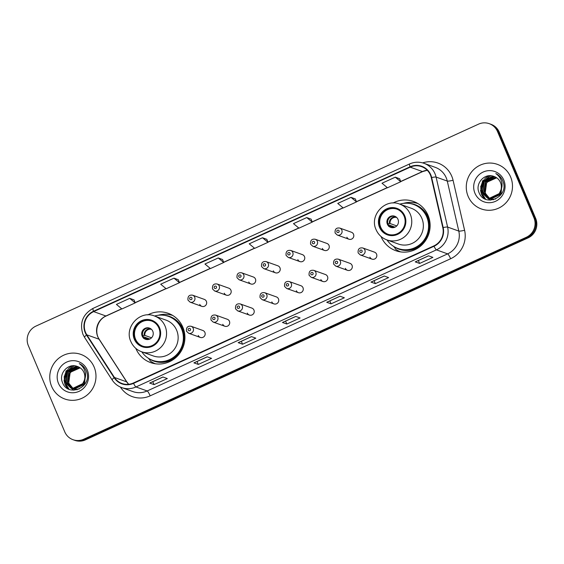 <?xml version="1.0" encoding="UTF-8"?>
<svg xmlns="http://www.w3.org/2000/svg" width="564" height="564" viewBox="0 0 564 564"><rect width="100%" height="100%" fill="white"/><g stroke="black" fill="none" stroke-linecap="round" stroke-linejoin="round"><path stroke-width="0.85" d="M381.045 236.506A26.17 25.436 -70.3 0 0 381.144 236.76A26.17 25.436 -70.3 0 0 395.787 250.698A26.17 25.436 -70.3 0 0 423.113 243.676A26.17 25.436 -70.3 0 0 428.062 215.349A26.17 25.436 -70.3 0 0 413.419 201.418A26.17 25.436 -70.3 0 0 393.023 203.026M393.468 246.278A26.17 25.436 -70.3 0 0 394.821 247.758M399.192 251.276A26.17 25.436 -70.3 0 0 400.08 251.812M135.832 348.397A26.17 25.436 -70.3 0 0 135.938 348.651A26.17 25.436 -70.3 0 0 150.581 362.581A26.17 25.436 -70.3 0 0 177.907 355.56A26.17 25.436 -70.3 0 0 182.856 327.24A26.17 25.436 -70.3 0 0 168.213 313.302A26.17 25.436 -70.3 0 0 147.81 314.916M148.254 358.168A26.17 25.436 -70.3 0 0 149.608 359.649M153.979 363.16A26.17 25.436 -70.3 0 0 154.867 363.695M198.26 335.467A3.701 3.603 -70.3 0 0 204.196 336.447A3.701 3.603 -70.3 0 0 202.828 330.469L191.133 326.281A3.701 3.603 109.7 0 1 192.5 332.259A3.701 3.603 109.7 0 1 188.637 333.253L200.333 337.441M222.78 324.279A3.701 3.603 -70.3 0 0 228.723 325.259A3.701 3.603 -70.3 0 0 227.348 319.28L215.652 315.093A3.701 3.603 109.7 0 1 217.02 321.071A3.701 3.603 109.7 0 1 213.157 322.065L224.853 326.253M247.3 313.091A3.701 3.603 -70.3 0 0 253.243 314.07A3.701 3.603 -70.3 0 0 251.868 308.092L240.172 303.904A3.701 3.603 109.7 0 1 241.547 309.883A3.701 3.603 109.7 0 1 237.677 310.877L249.373 315.064M271.827 301.902A3.701 3.603 -70.3 0 0 277.763 302.882A3.701 3.603 -70.3 0 0 276.388 296.904L264.692 292.716A3.701 3.603 109.7 0 1 266.067 298.694A3.701 3.603 109.7 0 1 262.197 299.688L273.892 303.876M296.347 290.714A3.701 3.603 -70.3 0 0 302.283 291.694A3.701 3.603 -70.3 0 0 300.915 285.715L289.212 281.528A3.701 3.603 109.7 0 1 290.587 287.506A3.701 3.603 109.7 0 1 286.716 288.5L298.419 292.688M320.867 279.525A3.701 3.603 -70.3 0 0 326.803 280.505A3.701 3.603 -70.3 0 0 325.435 274.52L313.739 270.339A3.701 3.603 109.7 0 1 315.107 276.318A3.701 3.603 109.7 0 1 311.243 277.312L322.939 281.499M345.387 268.337A3.701 3.603 -70.3 0 0 351.33 269.317A3.701 3.603 -70.3 0 0 349.955 263.332L338.259 259.151A3.701 3.603 109.7 0 1 339.627 265.129A3.701 3.603 109.7 0 1 335.763 266.123L347.459 270.311M369.906 257.149A3.701 3.603 -70.3 0 0 375.85 258.129A3.701 3.603 -70.3 0 0 374.475 252.143L362.779 247.963A3.701 3.603 109.7 0 1 364.147 253.941A3.701 3.603 109.7 0 1 360.283 254.935L371.979 259.123M346.881 237.247A3.701 3.603 -70.3 0 0 352.817 238.227A3.701 3.603 -70.3 0 0 351.442 232.241L339.747 228.06A3.701 3.603 109.7 0 1 341.121 234.039A3.701 3.603 109.7 0 1 337.251 235.033L335.122 233.01C334.748 229.217 336.292 227.567 339.747 228.06M322.354 248.435A3.701 3.603 -70.3 0 0 328.297 249.415A3.701 3.603 -70.3 0 0 326.923 243.429L315.227 239.249A3.701 3.603 109.7 0 1 316.601 245.227A3.701 3.603 109.7 0 1 312.731 246.221L310.595 244.198C310.228 240.405 311.772 238.755 315.227 239.249M248.794 282A3.701 3.603 -70.3 0 0 254.731 282.98A3.701 3.603 -70.3 0 0 253.363 277.002L241.66 272.814A3.701 3.603 109.7 0 1 243.035 278.792A3.701 3.603 109.7 0 1 239.164 279.786L237.035 277.763C236.661 273.97 238.205 272.32 241.66 272.814M199.748 304.377A3.701 3.603 -70.3 0 0 205.691 305.357A3.701 3.603 -70.3 0 0 204.316 299.378L192.62 295.191A3.701 3.603 109.7 0 1 193.995 301.169A3.701 3.603 109.7 0 1 190.124 302.163L187.995 300.14C187.622 296.354 189.166 294.697 192.62 295.191M224.275 293.188A3.701 3.603 -70.3 0 0 230.211 294.168A3.701 3.603 -70.3 0 0 228.836 288.19L217.14 284.002A3.701 3.603 109.7 0 1 218.515 289.981A3.701 3.603 109.7 0 1 214.644 290.975L212.515 288.951C212.142 285.165 213.685 283.509 217.14 284.002M273.314 270.812A3.701 3.603 -70.3 0 0 279.25 271.792A3.701 3.603 -70.3 0 0 277.883 265.806L266.187 261.625A3.701 3.603 109.7 0 1 267.555 267.604A3.701 3.603 109.7 0 1 263.691 268.598L261.555 266.575C261.181 262.782 262.725 261.132 266.187 261.625M297.834 259.623A3.701 3.603 -70.3 0 0 303.777 260.603A3.701 3.603 -70.3 0 0 302.403 254.618L290.707 250.437A3.701 3.603 109.7 0 1 292.074 256.416A3.701 3.603 109.7 0 1 288.211 257.41L286.075 255.386C285.708 251.593 287.245 249.944 290.707 250.437M172.232 315.163A26.17 25.436 -70.3 0 0 171.209 315.015M417.445 203.273A26.17 25.436 -70.3 0 0 416.422 203.125M73.031 439.709L74.779 440.336A14.812 14.396 -70.3 0 0 85.453 439.857L528.08 237.888A14.812 14.396 -70.3 0 0 535.666 218.367L499.26 132.18A14.812 14.396 -70.3 0 0 490.969 124.291L490.095 123.974A14.812 14.396 -70.3 0 1 498.386 131.863A14.812 14.396 -70.3 0 0 490.095 123.974L489.221 123.664A14.812 14.396 -70.3 0 0 478.547 124.143L35.92 326.112A14.812 14.396 -70.3 0 0 28.334 345.633L64.74 431.82A14.812 14.396 -70.3 0 0 73.031 439.709A14.812 14.396 -70.3 0 0 83.705 439.229L526.325 237.268A14.812 14.396 -70.3 0 0 533.918 217.739L497.511 131.553A14.812 14.396 -70.3 0 0 489.221 123.664M73.905 440.026A14.812 14.396 -70.3 0 0 84.579 439.539L527.199 237.578A14.812 14.396 -70.3 0 0 534.792 218.049L498.386 131.863L534.792 218.049A14.812 14.396 -70.3 0 1 527.199 237.578L84.579 439.539A14.812 14.396 -70.3 0 1 73.905 440.026M51.627 386.403A23.702 23.039 -70.3 0 0 64.888 399.03A23.702 23.039 -70.3 0 0 89.634 392.664A23.702 23.039 -70.3 0 0 94.117 367.016A23.702 23.039 -70.3 0 0 80.856 354.396A23.702 23.039 -70.3 0 0 56.111 360.756A23.702 23.039 -70.3 0 0 51.627 386.403A23.702 23.039 -70.3 0 0 64.888 399.03A23.702 23.039 -70.3 0 0 89.634 392.664A23.702 23.039 -70.3 0 0 94.117 367.016A23.702 23.039 -70.3 0 0 80.856 354.396A23.702 23.039 -70.3 0 0 56.111 360.756A23.702 23.039 -70.3 0 0 51.627 386.403M468.134 196.357A23.702 23.039 -70.3 0 0 481.395 208.976A23.702 23.039 -70.3 0 0 506.141 202.617A23.702 23.039 -70.3 0 0 510.624 176.969A23.702 23.039 -70.3 0 0 497.363 164.35A23.702 23.039 -70.3 0 0 472.618 170.709A23.702 23.039 -70.3 0 0 468.134 196.357A23.702 23.039 -70.3 0 0 481.395 208.976A23.702 23.039 -70.3 0 0 506.141 202.617A23.702 23.039 -70.3 0 0 510.624 176.969A23.702 23.039 -70.3 0 0 497.363 164.35A23.702 23.039 -70.3 0 0 472.618 170.709A23.702 23.039 -70.3 0 0 468.134 196.357M85.559 332.436A15.799 15.355 109.7 0 1 93.652 311.61L410.218 167.163A15.799 15.355 109.7 0 1 421.611 166.655A15.799 15.355 109.7 0 1 431.291 177.66L442.803 227.659A15.799 15.355 109.7 0 1 433.864 245.897L133.414 382.991A15.799 15.355 109.7 0 1 122.021 383.499A15.799 15.355 109.7 0 1 114.45 377.485L86.828 334.833A15.799 15.355 109.7 0 1 85.559 332.436M85.206 332.598A16.194 15.743 -70.3 0 0 86.504 335.058L114.125 377.704A16.194 15.743 -70.3 0 0 133.562 383.351L434.019 246.256A16.194 15.743 -70.3 0 0 443.177 227.567L431.664 177.561A16.194 15.743 -70.3 0 0 410.063 166.81L93.504 311.25A16.194 15.743 -70.3 0 0 85.206 332.598M399.629 178.753L395.286 177.174L382.011 183.229L387.489 187.777L400.771 181.714L399.615 178.725M355.362 198.951L351.027 197.372L337.744 203.428L343.229 207.968L356.504 201.912L355.355 198.916M311.102 219.142L306.76 217.57L293.484 223.626L298.969 228.166L312.244 222.11L311.088 219.114M134.056 299.928L129.713 298.349L116.438 304.412L121.916 308.952L135.198 302.896L134.042 299.9M178.316 279.737L173.973 278.158L160.698 284.214L166.183 288.754L179.458 282.698L178.309 279.702M222.583 259.539L218.24 257.959L204.958 264.015L210.442 268.563L223.718 262.5L222.568 259.51M266.842 239.34L262.5 237.761L249.225 243.824L254.702 248.364L267.985 242.308L266.828 239.312M384.246 276.015L388.617 277.58L375.342 283.636L370.964 282.078L384.246 276.015M428.506 255.816L432.877 257.381L419.602 263.444L415.231 261.879L428.506 255.816M251.459 336.602L255.83 338.167L242.555 344.23L238.177 342.665L251.459 336.602M207.199 356.8L211.571 358.366L198.288 364.422L193.917 362.856L207.199 356.8M162.933 376.999L167.311 378.564L154.028 384.62L149.657 383.055L162.933 376.999M339.986 296.213L344.357 297.778L331.075 303.834L326.704 302.269L339.986 296.213M295.719 316.411L300.097 317.969L286.815 324.032L282.444 322.467L295.719 316.411M286.815 324.032L285.574 321.099M282.564 322.467L295.797 316.432L282.571 322.467A3.948 0.677 -114.5 0 1 282.564 322.467A3.948 0.677 -114.5 0 1 282.444 322.467M331.075 303.834L329.834 300.901M326.831 302.276L340.057 296.234L326.831 302.269A3.948 0.677 -114.5 0 1 326.831 302.276A3.948 0.677 -114.5 0 1 326.704 302.269M154.028 384.62L152.788 381.687M149.777 383.062L163.01 377.02L149.784 383.055A3.948 0.677 -114.5 0 1 149.777 383.062A3.948 0.677 -114.5 0 1 149.657 383.055M198.288 364.422L197.055 361.489M194.044 362.863L207.27 356.829L194.044 362.856A3.948 0.677 -114.5 0 1 194.044 362.863A3.948 0.677 -114.5 0 1 193.917 362.856M242.555 344.23L241.314 341.291M238.304 342.665L251.53 336.63L238.311 342.665A3.948 0.677 -114.5 0 1 238.304 342.665A3.948 0.677 -114.5 0 1 238.177 342.665M419.602 263.444L418.361 260.505M415.351 261.879L428.577 255.844L415.358 261.879A3.948 0.677 -114.5 0 1 415.351 261.879A3.948 0.677 -114.5 0 1 415.231 261.879M375.342 283.636L374.101 280.703M371.091 282.078L384.317 276.043L371.098 282.07A3.948 0.677 -114.5 0 1 371.091 282.078A3.948 0.677 -114.5 0 1 370.964 282.078M262.5 237.761L267.985 242.308M218.24 257.959L223.718 262.5M173.973 278.158L179.458 282.698M129.713 298.349L135.198 302.896M306.76 217.57L312.244 222.11M351.027 197.372L356.504 201.912M395.286 177.174L400.771 181.714M77.155 389.773L74.208 389.026M74.039 388.956L73.539 388.716M73.376 388.631L72.89 388.356M72.728 388.258L68.66 383.351L70.183 372.36L80.187 367.855M74.899 389.287L74.392 389.082M74.222 389.005L73.722 388.758M73.56 388.666L73.073 388.377M72.918 388.279L69.012 383.478C67.038 375.427 70.133 370.273 78.29 368.017A11.16 10.85 -70.3 0 1 80.321 367.954M79.193 389.033L75.759 389.273L72.826 388.533M72.65 388.462L72.15 388.222M71.988 388.138L67.278 382.85L68.794 371.866L79.552 367.453M73.51 388.793L73.003 388.582M72.834 388.504L72.333 388.258M72.171 388.166L67.624 382.977L69.146 371.993L79.714 367.545M85.46 373.601L84.142 384.133L74.37 388.779L71.438 388.039M71.268 387.961L65.889 382.357L67.412 371.366L77.649 366.889L78.904 367.101M85.552 373.1L84.494 384.253L74.716 388.906L71.952 388.236M72.121 388.3L71.614 388.088M71.445 388.011L66.235 382.484L67.758 371.493L77.994 367.009L79.073 367.178M77.282 366.445C68.272 362.68 58.614 373.41 62.35 382.145C67.687 398.262 92.764 387.2 86.56 371.648L86.264 370.879C84.819 367.566 82.492 365.141 79.284 363.604C82.189 365.62 84.128 368.327 85.093 371.725C85.862 374.637 85.622 377.436 84.388 380.122A11.16 10.85 -70.3 0 0 77.282 366.445L77.733 366.593M84.388 380.122L82.753 383.633L72.982 388.286L70.563 387.736L64.5 381.863L66.023 370.872L76.26 366.389L78.241 366.79M85.086 378.254L83.105 383.76L73.327 388.406L70.563 387.736M70.733 387.799L64.846 381.983L66.369 370.999L76.605 366.515L78.41 366.861M73.856 390.225L70.352 387.665M58.437 383.294A16.102 15.651 -70.3 0 0 79.052 391.346A16.102 15.651 -70.3 0 0 87.307 370.125A16.102 15.651 -70.3 0 0 66.693 362.074A16.102 15.651 -70.3 0 0 58.437 383.294M67.701 388.603L65.184 384.585L64.282 381.278M64.127 379.17L67.56 369.646M69.076 368.059L72.354 365.824M80.285 364.351L80.758 364.4M67.447 388.455L65.015 384.521L64.007 380.312M64.07 377.245L66.263 371.14M68.216 368.652L71.973 365.867M80.222 364.295L80.68 364.351M69.189 389.336L66.333 384.852M66.122 384.281L65.396 380.813M65.459 377.739L67.652 371.634M69.605 369.152L72.53 366.826M73.101 366.501L74.533 365.817M80.73 364.725L81.308 364.767M134.979 338.936A13.332 12.958 -70.3 0 0 142.438 346.035A13.332 12.958 -70.3 0 0 156.362 342.461A13.332 12.958 -70.3 0 0 158.879 328.029A13.332 12.958 -70.3 0 0 151.42 320.93A13.332 12.958 -70.3 0 0 137.503 324.512A13.332 12.958 -70.3 0 0 134.979 338.936M151.695 321.036A13.332 12.958 -70.3 0 0 137.947 324.815A13.332 12.958 -70.3 0 0 135.529 339.133A13.332 12.958 -70.3 0 0 142.713 346.134M141.775 351.83A23.357 22.701 -70.3 0 0 152.731 360.368L153.274 360.558A23.357 22.701 -70.3 0 0 177.66 354.291A23.357 22.701 -70.3 0 0 182.08 329.016A23.357 22.701 -70.3 0 0 169.01 316.58L168.467 316.383A23.357 22.701 -70.3 0 0 154.585 316.03M152.731 360.368A23.357 22.701 -70.3 0 0 177.117 354.093A23.357 22.701 -70.3 0 0 181.53 328.819A23.357 22.701 -70.3 0 0 168.467 316.383M176.652 330.243A19.014 18.478 -70.3 0 0 166.02 320.119L154.43 315.974A19.014 18.478 109.7 0 1 165.069 326.098A19.014 18.478 109.7 0 1 161.473 346.67A19.014 18.478 109.7 0 1 141.62 351.774L153.211 355.919A19.014 18.478 -70.3 0 0 173.056 350.822A19.014 18.478 -70.3 0 0 176.652 330.243M142.163 336.102A5.922 5.76 -70.3 0 0 151.667 337.667A5.922 5.76 -70.3 0 0 149.474 328.1A5.922 5.76 -70.3 0 0 142.163 336.102M149.855 328.255A5.922 5.76 -70.3 0 0 145.872 339.38M155.424 363.787A25.676 24.957 109.7 0 1 150.2 360.953L149.284 358.894A23.674 23.011 -70.3 0 0 181.798 350.018M158.272 315.262A25.676 24.957 109.7 0 1 172.718 315.452M149.82 339.034L143.037 336.609M142.389 335.643L144.849 335.411L151.54 337.808M149.248 339.267L145.984 338.104L143.524 338.337M493.662 199.726L490.715 198.979M490.546 198.909L490.046 198.669M489.883 198.584L489.397 198.309M489.235 198.204L485.167 193.304L486.69 182.313L496.694 177.808M491.406 199.24L490.899 199.036M490.729 198.958L490.229 198.711M490.067 198.62L489.58 198.331M489.425 198.232L485.519 193.424C483.545 185.38 486.64 180.226 494.797 177.97A11.16 10.85 -70.3 0 1 496.828 177.907M495.7 198.986L492.266 199.226L489.326 198.486M489.157 198.415L488.657 198.175M488.494 198.084L483.778 192.803L485.301 181.819L496.059 177.406M490.017 198.747L489.51 198.535M489.34 198.457L488.84 198.211M488.678 198.119L484.131 192.93L485.653 181.939L496.221 177.498M501.96 183.554L500.649 194.087L490.877 198.732L487.938 197.985M487.768 197.915L482.389 192.31L483.912 181.319L494.149 176.842L495.411 177.047M502.059 183.053L501.001 194.206L491.223 198.859L488.459 198.19M488.628 198.246L488.121 198.042M487.952 197.964L482.742 192.437L484.264 181.446L494.501 176.962L495.58 177.131M493.789 176.398C484.779 172.633 475.121 183.363 478.857 192.098C484.194 208.215 509.271 197.146 503.067 181.601L502.771 180.832C501.325 177.519 498.999 175.094 495.791 173.557C498.696 175.573 500.635 178.28 501.6 181.678C502.369 184.59 502.129 187.389 500.895 190.075A11.16 10.85 -70.3 0 0 493.789 176.398L494.24 176.546M500.895 190.075L499.26 193.586L489.489 198.232L487.07 197.689L481.007 191.809L482.523 180.825L492.767 176.342L494.748 176.743M501.593 188.207L499.612 193.713L489.834 198.359L487.07 197.689M487.24 197.752L481.353 191.936L482.876 180.952L493.112 176.469L494.917 176.814M490.363 200.178L486.859 197.619M474.944 193.248A16.102 15.651 -70.3 0 0 495.559 201.299A16.102 15.651 -70.3 0 0 503.807 180.078A16.102 15.651 -70.3 0 0 483.193 172.027A16.102 15.651 -70.3 0 0 474.944 193.248M484.208 198.556L481.691 194.538L480.789 191.231M480.634 189.123L484.06 179.599M485.583 178.012L488.861 175.778M496.792 174.297L497.265 174.354M483.954 198.408L481.522 194.474L480.507 190.265M480.577 187.192L482.77 181.093M484.723 178.605L488.48 175.82M496.729 174.248L497.187 174.304M485.696 199.289L482.84 194.806M482.629 194.235L481.896 190.766M481.966 187.692L484.159 181.587M486.112 179.105L489.037 176.779M489.608 176.454L491.04 175.771M497.236 174.678L497.815 174.72M380.192 227.052A13.332 12.958 -70.3 0 0 387.651 234.152A13.332 12.958 -70.3 0 0 401.575 230.57A13.332 12.958 -70.3 0 0 404.092 216.146A13.332 12.958 -70.3 0 0 396.633 209.047A13.332 12.958 -70.3 0 0 382.716 212.621A13.332 12.958 -70.3 0 0 380.192 227.052M396.908 209.145A13.332 12.958 -70.3 0 0 383.16 212.931A13.332 12.958 -70.3 0 0 380.742 227.243A13.332 12.958 -70.3 0 0 387.926 234.243M386.989 239.94A23.357 22.701 -70.3 0 0 397.937 248.477L398.487 248.675A23.357 22.701 -70.3 0 0 422.873 242.407A23.357 22.701 -70.3 0 0 427.293 217.126A23.357 22.701 -70.3 0 0 414.223 204.69L413.68 204.499A23.357 22.701 -70.3 0 0 399.798 204.147M397.937 248.477A23.357 22.701 -70.3 0 0 422.33 242.21A23.357 22.701 -70.3 0 0 426.744 216.936A23.357 22.701 -70.3 0 0 413.68 204.499M421.865 218.36A19.014 18.478 -70.3 0 0 411.226 208.236L399.643 204.09A19.014 18.478 109.7 0 1 410.275 214.214A19.014 18.478 109.7 0 1 406.679 234.786A19.014 18.478 109.7 0 1 386.834 239.89L398.424 244.036A19.014 18.478 -70.3 0 0 418.269 238.932A19.014 18.478 -70.3 0 0 421.865 218.36M387.376 224.218A5.922 5.76 -70.3 0 0 396.88 225.783A5.922 5.76 -70.3 0 0 394.687 216.216A5.922 5.76 -70.3 0 0 387.376 224.218M395.061 216.364A5.922 5.76 -70.3 0 0 391.085 227.496M400.637 251.897A25.676 24.957 109.7 0 1 395.413 249.069L394.497 247.004A23.674 23.011 -70.3 0 0 427.011 238.128M403.486 203.371A25.676 24.957 109.7 0 1 417.931 203.562M395.033 227.151L388.251 224.726M387.602 223.753L390.062 223.52L396.753 225.917M394.462 227.384L391.197 226.213L388.737 226.446M85.453 439.857L83.705 439.229M499.26 132.18L497.511 131.553M535.666 218.367L533.918 217.739M528.08 237.888L526.325 237.268M93.652 311.61L105.898 315.988A15.799 15.355 -70.3 0 0 97.805 336.821A15.799 15.355 -70.3 0 0 99.074 339.218L126.696 381.863A15.799 15.355 -70.3 0 0 128.648 384.296M422.64 162.883A24.689 23.998 109.7 0 1 451.75 176.208A24.689 23.998 109.7 0 1 453.061 180.254L464.581 230.253A24.689 23.998 109.7 0 1 450.615 258.749L150.165 395.843A24.689 23.998 109.7 0 1 120.534 387.235L120.421 387.066M431.664 177.561A4.935 0.642 -13 0 1 436.085 177.068L447.28 181.072A19.754 19.197 -70.3 0 0 446.237 177.836A19.754 19.197 -70.3 0 0 435.182 167.318L423.987 163.306A19.754 19.197 109.7 0 1 436.085 177.068L447.604 227.066A19.754 19.197 109.7 0 1 436.43 249.859L135.98 386.953A4.935 0.846 -114.5 0 1 133.562 383.351M410.063 166.81A4.935 0.846 -114.5 0 1 409.598 163.948L93.032 308.388C82.746 314.338 79.383 322.982 82.943 334.332L84.537 337.342A4.935 0.931 -32.9 0 1 86.504 335.058M434.019 246.256A4.935 0.846 65.5 0 0 436.43 249.859L447.626 253.87A19.754 19.197 -70.3 0 0 458.793 231.071L447.28 181.072A4.935 0.642 167 0 0 453.061 180.254M443.177 227.567A4.935 0.642 -13 0 1 447.604 227.066L458.793 231.071A4.935 0.642 167 0 0 464.581 230.253M84.537 337.342L112.158 379.988A4.935 0.931 -32.9 0 1 114.125 377.704M150.165 395.843A4.935 0.846 -114.5 0 0 147.176 390.958L135.98 386.953A19.754 19.197 109.7 0 1 121.739 387.595L132.935 391.599A19.754 19.197 -70.3 0 0 147.176 390.958L447.626 253.87A4.935 0.846 -114.5 0 1 450.615 258.749M93.032 308.388A4.935 0.846 65.5 0 0 93.504 311.25M427.23 170.243A15.799 15.355 -70.3 0 0 422.464 171.548L400.68 181.488M410.218 167.163L422.464 171.548A8.89 1.516 -114.5 0 0 422.739 171.555L400.722 181.601M387.278 187.601L356.42 201.679M343.018 207.799L312.153 221.878M298.758 227.99L267.893 242.076M254.491 248.188L223.633 262.274M210.231 268.386L179.373 282.465M165.971 288.585L135.106 302.664M121.704 308.776L105.898 315.988A8.89 1.516 -114.5 0 0 106.173 315.995C97.572 319.499 93.962 331.879 99.278 339.366A8.89 1.678 147.1 0 0 99.074 339.218L86.828 334.833M114.45 377.485L126.696 381.863A8.89 1.678 147.1 0 1 126.9 382.018L128.705 384.288M159.549 327.726A14.072 13.677 -70.3 0 0 141.529 320.69A14.072 13.677 -70.3 0 0 134.317 339.239A14.072 13.677 -70.3 0 0 152.336 346.275A14.072 13.677 -70.3 0 0 159.549 327.726M184.372 342.827A23.674 23.011 -70.3 0 0 182.947 329.136A23.674 23.011 -70.3 0 0 163.109 315.191M144.194 335.404A5.732 5.569 109.7 0 1 150.94 328.89M144.849 335.411A5.428 5.28 109.7 0 1 151.512 329.376M147.112 339.584A5.732 5.569 109.7 0 1 145.336 338.097M147.86 339.563A5.428 5.28 109.7 0 1 145.984 338.104M404.755 215.843A14.072 13.677 -70.3 0 0 386.742 208.807A14.072 13.677 -70.3 0 0 379.53 227.355A14.072 13.677 -70.3 0 0 397.549 234.391A14.072 13.677 -70.3 0 0 404.755 215.843M429.585 230.937A23.674 23.011 -70.3 0 0 428.161 217.253A23.674 23.011 -70.3 0 0 408.322 203.301M389.407 223.513A5.732 5.569 109.7 0 1 396.154 216.999M390.062 223.52A5.428 5.28 109.7 0 1 396.718 217.485M392.325 227.694A5.732 5.569 109.7 0 1 390.549 226.206M393.073 227.68A5.428 5.28 109.7 0 1 391.197 226.213M189.723 298.983A1.234 1.198 -70.3 0 0 191.302 299.604A1.234 1.198 -70.3 0 0 191.936 297.975A1.234 1.198 -70.3 0 0 190.35 297.362A1.234 1.198 -70.3 0 0 189.723 298.983M214.242 287.795A1.234 1.198 -70.3 0 0 215.822 288.416A1.234 1.198 -70.3 0 0 216.456 286.787A1.234 1.198 -70.3 0 0 214.87 286.174A1.234 1.198 -70.3 0 0 214.242 287.795M238.762 276.607A1.234 1.198 -70.3 0 0 240.342 277.227A1.234 1.198 -70.3 0 0 240.976 275.599A1.234 1.198 -70.3 0 0 239.397 274.985A1.234 1.198 -70.3 0 0 238.762 276.607M263.282 265.418A1.234 1.198 -70.3 0 0 264.861 266.039A1.234 1.198 -70.3 0 0 265.496 264.41A1.234 1.198 -70.3 0 0 263.917 263.79A1.234 1.198 -70.3 0 0 263.282 265.418M287.802 254.23A1.234 1.198 -70.3 0 0 289.388 254.85A1.234 1.198 -70.3 0 0 290.016 253.222A1.234 1.198 -70.3 0 0 288.437 252.601A1.234 1.198 -70.3 0 0 287.802 254.23M312.329 243.042A1.234 1.198 -70.3 0 0 313.908 243.662A1.234 1.198 -70.3 0 0 314.536 242.034A1.234 1.198 -70.3 0 0 312.957 241.413A1.234 1.198 -70.3 0 0 312.329 243.042M336.849 231.853A1.234 1.198 -70.3 0 0 338.428 232.474A1.234 1.198 -70.3 0 0 339.063 230.845A1.234 1.198 -70.3 0 0 337.476 230.225A1.234 1.198 -70.3 0 0 336.849 231.853M190.442 329.066A1.234 1.198 -70.3 0 0 188.862 328.452A1.234 1.198 -70.3 0 0 188.228 330.081A1.234 1.198 -70.3 0 0 189.807 330.694A1.234 1.198 -70.3 0 0 190.442 329.066M214.962 317.877A1.234 1.198 -70.3 0 0 213.382 317.264A1.234 1.198 -70.3 0 0 212.748 318.893A1.234 1.198 -70.3 0 0 214.334 319.506A1.234 1.198 -70.3 0 0 214.962 317.877M239.481 306.689A1.234 1.198 -70.3 0 0 237.902 306.076A1.234 1.198 -70.3 0 0 237.275 307.697A1.234 1.198 -70.3 0 0 238.854 308.318A1.234 1.198 -70.3 0 0 239.481 306.689M264.008 295.501A1.234 1.198 -70.3 0 0 262.422 294.887A1.234 1.198 -70.3 0 0 261.795 296.509A1.234 1.198 -70.3 0 0 263.374 297.129A1.234 1.198 -70.3 0 0 264.008 295.501M288.528 284.312A1.234 1.198 -70.3 0 0 286.949 283.699A1.234 1.198 -70.3 0 0 286.315 285.321A1.234 1.198 -70.3 0 0 287.894 285.941A1.234 1.198 -70.3 0 0 288.528 284.312M313.048 273.124A1.234 1.198 -70.3 0 0 311.469 272.504A1.234 1.198 -70.3 0 0 310.834 274.132A1.234 1.198 -70.3 0 0 312.414 274.753A1.234 1.198 -70.3 0 0 313.048 273.124M337.568 261.936A1.234 1.198 -70.3 0 0 335.989 261.315A1.234 1.198 -70.3 0 0 335.354 262.944A1.234 1.198 -70.3 0 0 336.934 263.564A1.234 1.198 -70.3 0 0 337.568 261.936M362.088 250.747A1.234 1.198 -70.3 0 0 360.509 250.127A1.234 1.198 -70.3 0 0 359.874 251.756A1.234 1.198 -70.3 0 0 361.461 252.376A1.234 1.198 -70.3 0 0 362.088 250.747M112.158 379.988C114.534 383.583 117.728 386.121 121.739 387.595M423.987 163.306C419.137 161.649 414.336 161.861 409.598 163.948M99.278 339.366L126.9 382.018M387.383 187.685L356.462 201.792M343.123 207.883L312.202 221.99M298.857 228.075L267.935 242.189M254.597 248.273L223.675 262.38M210.337 268.471L179.415 282.578M166.07 288.669L135.148 302.776M121.81 308.861L106.173 315.995M427.272 170.286L422.739 171.555M154.43 315.974C139.942 309.904 123.932 327.31 130.862 341.551C133.041 346.486 136.629 349.892 141.62 351.774M491.582 199.303L491.23 199.184M399.643 204.09C385.156 198.013 369.145 215.427 376.075 229.668C378.254 234.596 381.835 238.001 386.834 239.89M201.82 306.351L190.124 302.163M226.347 295.162L214.644 290.975M250.867 283.974L239.164 279.786M275.387 272.786L263.691 268.598M299.907 261.597L288.211 257.41M324.427 250.409L312.731 246.221M348.947 239.221L337.251 235.033M191.133 326.281C187.671 325.795 186.127 327.444 186.501 331.237L188.637 333.253M215.652 315.093C212.191 314.599 210.654 316.256 211.021 320.049L213.157 322.065M240.172 303.904C236.718 303.411 235.174 305.068 235.548 308.853L237.677 310.877M264.692 292.716C261.238 292.222 259.694 293.879 260.067 297.665L262.197 299.688M289.212 281.528C285.758 281.034 284.214 282.684 284.587 286.477L286.716 288.5M313.739 270.339C310.278 269.846 308.734 271.495 309.107 275.288L311.243 277.312M338.259 259.151C334.797 258.657 333.261 260.307 333.627 264.1L335.763 266.123M362.779 247.963C359.324 247.469 357.78 249.119 358.147 252.912L360.283 254.935"/></g></svg>
